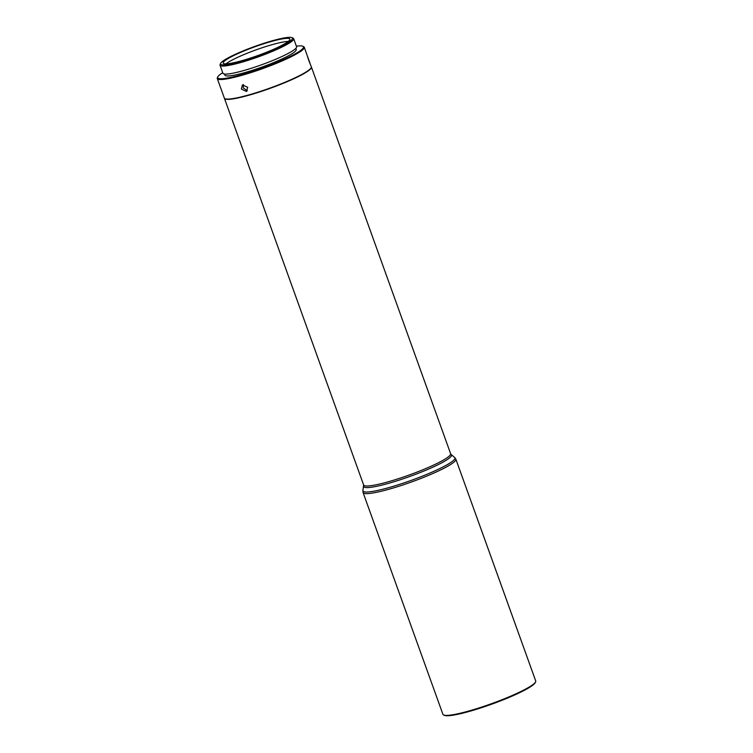 <?xml version="1.0" encoding="UTF-8"?>
<svg xmlns="http://www.w3.org/2000/svg" width="753" height="753" viewBox="0 0 753 753"><rect width="100%" height="100%" fill="white"/><g stroke="black" fill="none" stroke-linecap="round" stroke-linejoin="round"><path stroke-width="1.13" d="M220.036 65.219L222.926 73.267A39.137 5.111 -19.8 0 0 260.707 65.097A39.137 5.111 -19.8 0 0 296.578 46.752L293.679 38.704A39.137 5.111 160.2 0 1 257.808 57.049A39.137 5.111 160.2 0 1 220.036 65.219A39.137 5.111 160.2 0 1 220.121 64.466L220.685 63.308A38.215 4.989 160.2 0 1 255.615 46.131A38.215 4.989 160.2 0 1 291.957 37.65A38.215 4.989 160.2 0 1 257.479 56.07A38.215 4.989 160.2 0 1 220.685 63.308M224.526 74.048L224.921 75.149A37.904 4.951 -19.8 0 0 261.507 67.243A37.904 4.951 -19.8 0 0 296.24 49.472L295.844 48.371M222.719 72.693A45.604 5.958 -19.8 0 0 217.777 76.891A45.604 5.958 -19.8 0 0 261.696 68.241A45.604 5.958 -19.8 0 0 302.857 46.253A45.604 5.958 -19.8 0 0 296.371 46.178M217.777 76.891L217.41 77.663A46.225 6.043 -19.8 0 0 217.297 78.547A46.225 6.043 -19.8 0 0 261.912 68.9A46.225 6.043 -19.8 0 0 304.278 47.232A46.225 6.043 -19.8 0 0 303.628 46.62L302.857 46.253M247.709 87.301L242.419 84.948L241.336 89.042L246.495 91.49L247.709 87.301M308.702 60.268C310.481 64.513 310.415 64.174 308.514 59.261C307.073 54.903 307.139 55.242 308.702 60.268L311.318 66.772A46.225 6.043 160.2 0 1 268.953 88.449A46.225 6.043 160.2 0 1 224.338 98.088L217.297 78.547M311.356 66.923A46.225 6.043 160.2 0 1 311.422 67.064A46.225 6.043 160.2 0 1 281.98 83.828A46.225 6.043 160.2 0 1 233.101 98.869A46.225 6.043 160.2 0 1 224.441 98.379A46.225 6.043 160.2 0 1 224.403 98.229M455.857 459.161L535.703 680.938A49.303 6.438 160.2 0 1 535.59 681.879A49.303 6.438 160.2 0 1 517.179 693.268A49.303 6.438 160.2 0 1 452.158 714.861A49.303 6.438 160.2 0 1 443.611 714.992A49.303 6.438 160.2 0 1 442.924 714.343L363.078 492.566A49.303 6.438 -19.8 0 0 372.321 493.083A49.303 6.438 -19.8 0 0 437.342 471.491A49.303 6.438 -19.8 0 0 455.857 459.161L454.652 457.457A48.889 6.391 160.2 0 1 436.589 470.088A48.889 6.391 160.2 0 1 387.757 487.925A48.889 6.391 160.2 0 1 362.918 490.485L363.633 484.998L224.441 98.379M535.59 681.879L535.214 682.651A48.691 6.363 160.2 0 1 517.038 693.899A48.691 6.363 160.2 0 1 444.392 715.35L443.611 714.992M223.18 63.007A35.438 4.631 -19.8 0 0 223.199 63.101A35.438 4.631 -19.8 0 0 257.761 55.581A35.438 4.631 -19.8 0 0 289.914 39.194A35.438 4.631 -19.8 0 0 289.886 39.1A35.438 4.631 -19.8 0 0 255.333 46.62A35.438 4.631 -19.8 0 0 223.18 63.007M308.514 59.261L304.278 47.232M247.323 90.708L243.219 87.866L243.492 84.552M225.947 63.873A35.438 4.631 160.2 0 1 256.095 49.849A35.438 4.631 160.2 0 1 288.258 41.434M291.957 37.65L293.133 38.187A39.137 5.111 160.2 0 1 293.679 38.704M311.422 67.064L450.614 453.683A46.225 6.043 160.2 0 1 433.248 465.25A46.225 6.043 160.2 0 1 372.293 485.487A46.225 6.043 160.2 0 1 363.633 484.998M450.614 453.683L451.235 454.596A46.639 6.09 160.2 0 1 434.001 466.644A46.639 6.09 160.2 0 1 387.428 483.661A46.639 6.09 160.2 0 1 363.727 486.099M451.235 454.596L454.652 457.457M363.078 492.566L362.918 490.485"/></g></svg>

